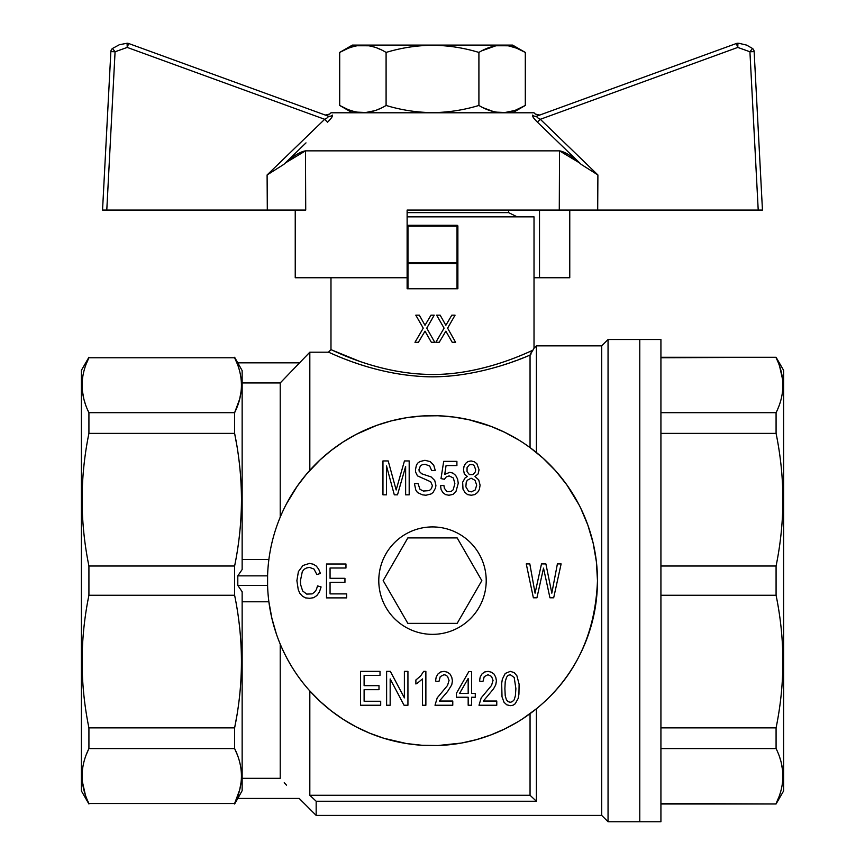 <?xml version="1.0" encoding="UTF-8"?>
<svg xmlns="http://www.w3.org/2000/svg" width="865" height="865" viewBox="0 0 865 865"><rect width="100%" height="100%" fill="white"/><g stroke="black" fill="none" stroke-linecap="round" stroke-linejoin="round"><path stroke-width="1.3" d="M579.172 162.674L559.536 150.856C565.169 151.851 572.37 156.37 581.172 164.393L537.489 122.235L581.172 164.393L597.899 174.957L540.322 119.294C537.489 117.921 536.354 116.851 536.916 116.083L736.331 43.51L536.916 116.083L539.749 115.056L535.305 114.072L534.019 112.785L330.981 112.785L329.684 114.072L325.262 115.056L328.084 116.083A4.228 4.141 110 0 0 332.409 115.099C328.776 113.726 328.776 113.726 332.409 115.099C332.949 116.072 331.317 118.451 327.511 122.235L329.1 120.635M736.331 43.51A4.228 4.228 0 0 1 737.78 43.25A4.228 4.228 0 0 0 736.331 43.51L737.78 47.424L737.921 43.25L739.045 43.315L746.657 45.121L752.485 48.462L749.923 51.77L758.216 210.076L407.123 210.076L407.123 226.143L407.966 225.3A0.843 0.843 0 0 0 407.123 226.143L407.123 277.752L295.235 277.752L295.235 210.076M306.005 142.876L283.828 164.393L267.101 174.957L324.678 119.294C327.511 117.932 328.646 116.862 328.084 116.083L128.669 43.51L328.084 116.083M285.818 162.696L305.464 150.856L305.723 210.076L102.546 210.076L110.861 51.597A4.228 4.228 0 0 1 112.515 48.462L119.392 44.721L127.079 43.25A4.228 4.228 0 0 1 128.669 43.51L127.22 47.424L324.678 119.294L327.511 122.235M559.277 210.076L559.536 150.856L305.464 150.856C299.863 151.84 292.651 156.349 283.828 164.393L304.956 143.882M758.216 210.076L762.454 210.076L754.139 51.597L749.923 51.77L737.78 47.424L540.322 119.294L537.489 122.235C533.673 118.44 532.04 116.072 532.591 115.099C536.224 113.726 536.224 113.726 532.591 115.099C536.224 113.726 536.224 113.726 532.591 115.099A4.228 4.141 70 0 0 536.916 116.083M542.485 210.076L569.765 210.076L569.765 277.752L534.019 277.752M128.669 43.51A4.228 4.228 0 0 0 127.22 43.25A4.228 4.228 0 0 1 128.669 43.51A4.228 4.228 0 0 0 127.079 43.25A4.228 4.228 0 0 1 127.22 43.25A4.228 4.228 0 0 0 127.079 43.25L127.22 47.424L115.077 51.77L112.515 48.462A4.228 4.228 0 0 0 110.861 51.597L115.077 51.77L106.784 210.076M539.511 210.076L539.511 277.752M752.485 48.462A4.228 4.228 0 0 1 754.139 51.597A4.228 4.228 0 0 0 752.485 48.462M508.544 45.834L516.729 48.224L525.304 52.43C509.842 42.99 494.369 42.99 478.907 52.43C463.77 47.835 448.297 45.434 432.5 45.25C416.703 45.434 401.23 47.835 386.093 52.43C370.631 42.99 355.158 42.99 339.696 52.43L348.271 48.224L354.185 46.321M354.099 111.531L348.271 109.66L339.696 105.454L339.696 52.43L352.379 45.099L512.621 45.099L525.304 52.43L525.304 105.454L516.146 109.877M482.086 50.689L495.764 45.823M496.218 45.748L508.188 45.78M357.007 45.748L368.987 45.78M371.69 46.342L374.621 47.186M377.313 48.137L380.676 49.586M513.951 110.655L505.052 112.504L496.207 112.136M493.31 111.531L483.265 107.79M352.379 112.785L339.696 105.454C355.158 114.883 370.631 114.883 386.093 105.454C401.23 110.05 416.703 112.439 432.5 112.634C448.297 112.439 463.77 110.05 478.907 105.454C494.369 114.883 509.842 114.883 525.304 105.454L512.621 112.785M380.676 108.298L377.313 109.736M374.621 110.698L365.841 112.504L357.007 112.136M478.907 105.454L478.907 52.43M386.093 105.454L386.093 52.43M517.108 216.845L508.642 212.617L407.123 212.617M660.925 339.512L660.925 821.75L639.776 821.75L639.776 339.512L639.776 821.75L608.052 821.75L608.052 339.512L660.925 339.512M778.695 797.508L776.078 803.499C785.139 785.193 785.139 766.887 776.078 748.571L776.078 727.876C785.139 683.674 785.139 639.473 776.078 595.271L776.078 566.002C780.565 544.085 782.847 521.984 782.912 499.689C782.847 477.394 780.565 455.293 776.078 433.387L776.078 412.692C785.139 394.386 785.139 376.07 776.078 357.764L777.332 360.478M779.614 366.273L782.609 379.519M778.695 406.701L777.743 409.026M660.925 357.277L776.078 357.277L660.925 357.764M776.078 412.692L660.925 412.692M776.078 433.387L660.925 433.387M776.078 566.002L660.925 566.002M776.078 595.271L660.925 595.271M776.078 727.876L660.925 727.876M776.078 748.571L660.925 748.571M660.925 803.985L776.078 803.985L660.925 803.499M779.614 757.08L781.073 761.903M781.117 762.097L782.609 770.337M776.078 357.277L783.604 370.317L783.604 790.956L776.078 803.985M432.5 415.654A164.977 164.977 0 0 1 575.376 663.12A164.977 164.977 0 0 1 289.624 663.12A164.977 164.977 0 0 1 432.5 415.654M432.5 526.926A53.706 53.706 0 0 0 385.985 607.49A53.706 53.706 0 0 0 479.015 607.49A53.706 53.706 0 0 0 432.5 526.926M457.163 623.362L407.837 623.362L383.163 580.631L407.837 537.911L383.163 580.631L407.837 623.362L457.163 623.362L481.837 580.631L457.163 537.911L407.837 537.911M510.307 702.293L512.34 701.656L514.199 699.763L515.378 695.763L515.886 688.616L514.199 677.457L510.307 674.722L508.101 675.349L506.587 677.252L505.225 681.663L504.89 688.616L505.225 695.763L506.414 699.763L508.101 701.656L510.307 702.293M506.749 704.813L504.046 702.293L502.014 696.822L501.678 683.35L502.349 679.144L505.225 673.457L510.307 671.359L514.199 672.613L516.902 675.77L519.108 684.193L518.935 694.087L518.254 698.293L515.216 703.764L513.01 705.235L510.307 705.656L506.749 704.813M466.203 482.616L465.867 486.822L468.408 491.039L471.284 491.882L475.177 489.979L476.702 485.146L475.004 480.302L471.111 478.194L467.219 480.302L466.203 482.616M417.817 463.045L419.849 461.575L424.92 460.31L430.164 461.575L433.722 465.154L435.246 470.409L431.689 470.625L429.656 465.986L425.093 464.31L422.217 464.732L420.358 465.986L418.995 469.565L419.168 471.252L421.709 473.782L431.181 476.939L434.738 480.507L435.917 485.351L435.582 487.882L433.041 492.509L431.008 493.98L425.937 495.245L422.38 494.823L417.471 492.509L415.784 489.979L414.432 483.665L417.979 483.459L420.012 489.352L423.396 491.039L429.321 490.617L431.516 488.509L432.37 485.568L430.673 481.773L417.471 475.88L415.611 472.095L415.449 469.782L416.465 464.938L417.817 463.045M386.514 494.823L382.957 494.823L382.957 460.937L388.201 460.937L396.159 489.979L404.452 460.937L409.188 460.937L409.188 494.823L405.631 494.823L405.631 466.408L397.511 494.823L394.299 494.823L386.514 465.986L386.514 494.823M436.198 677.035L438.058 673.878L440.599 671.986L444.145 671.359L447.356 672.192L450.07 674.095L451.757 677.252L452.438 680.831L451.757 684.821L447.702 691.351L439.409 701.028L452.773 701.028L452.773 705.235L435.009 705.235L437.214 697.871L447.529 685.458L449.054 680.409L447.529 676.408L445.843 675.143L443.972 674.722L440.253 676.614L438.901 681.663L435.517 681.036L436.198 677.035M468.17 678.506L459.542 693.449L468.17 693.449L468.17 678.506M467.057 471.674L469.425 474.625L472.971 474.625L475.339 471.879L475.685 469.782L474.334 465.986L472.971 464.732L469.425 464.732L467.057 467.673L467.057 471.674M478.723 479.88L480.086 485.146L479.405 489.352L477.545 492.509L474.669 494.618L471.284 495.245L467.565 494.618L464.851 492.293L462.991 489.147L462.656 482.194L465.197 477.772L467.392 476.518L464.343 473.988L463.499 469.782L464.008 466.408L465.532 463.467L467.9 461.575L471.111 460.937L474.334 461.78L476.864 463.672L479.069 469.782L478.053 473.988L475.004 476.518L478.723 479.88M449.789 472.301L453.011 473.144L455.714 475.458L457.574 479.037L458.255 483.254L456.05 491.244L453.011 494.402L448.946 495.245L445.562 494.618L443.021 492.715L441.161 489.774L440.49 485.773L443.875 485.351L444.383 488.303L447.086 491.666L451.152 491.461L453.174 489.774L454.871 483.665L453.346 477.988L449.119 475.88L446.243 476.939L444.383 479.253L440.999 478.615L443.702 461.359L456.904 461.359L456.904 465.575L446.07 465.575L444.718 474.409L449.789 472.301M300.447 580.631L300.62 584.632L302.642 590.946L306.707 594.104L312.124 593.887L314.492 592.211L316.352 589.681L317.542 585.897L321.088 586.946L319.401 591.995L316.86 595.574L313.649 597.683L309.757 598.31L305.518 597.888L302.48 596.201L299.939 593.466L298.252 589.681L296.89 580.631L298.414 571.581L302.988 565.483L309.584 563.375L313.303 564.218L316.352 566.11L318.72 569.267L320.418 573.473L316.86 574.533L313.984 569.062L309.411 567.375L306.534 568.002L304.166 569.267L302.307 571.581L300.447 580.631M496.769 701.028L496.769 705.235L479.005 705.235L481.2 697.871L491.525 685.458L493.05 680.409L491.525 676.408L487.968 674.722L484.249 676.614L482.897 681.663L479.513 681.036L480.183 677.035L482.054 673.878L484.584 671.986L488.141 671.359L491.352 672.192L494.066 674.095L495.753 677.252L496.434 680.831L495.753 684.821L493.558 688.821L483.405 701.028L496.769 701.028M471.555 705.235L468.17 705.235L468.17 697.244L456.331 697.244L456.331 693.449L468.852 671.564L471.555 671.564L471.555 693.449L475.285 693.449L475.285 697.244L471.555 697.244L471.555 705.235M417.417 683.145L415.892 683.977L415.892 679.987L420.628 675.987L423.677 671.359L425.872 671.359L425.872 705.235L422.488 705.235L422.488 678.928L417.417 683.145M553.676 597.802L549.956 597.802L543.523 568.132L536.927 597.802L533.37 597.802L526.266 563.915L529.823 563.915L535.067 593.174L541.49 563.915L545.891 563.915L551.816 593.174L557.395 563.915L561.126 563.915L553.676 597.802M326.505 564.002L345.968 564.002L345.968 568.002L330.062 568.002L330.062 578.317L344.951 578.317L344.951 582.318L330.062 582.318L330.062 593.887L346.638 593.887L346.638 597.888L326.505 597.888L326.505 564.002M407.934 671.359L407.934 705.235L404.042 705.235L390.169 678.928L390.169 705.235L386.612 705.235L386.612 671.359L390.342 671.359L404.387 697.871L404.387 671.359L407.934 671.359M380.697 705.235L360.564 705.235L360.564 671.359L380.016 671.359L380.016 675.349L364.111 675.349L364.111 685.664L379 685.664L379 689.665L364.111 689.665L364.111 701.245L380.697 701.245L380.697 705.235M284.239 782.717L286.488 785.128M237.864 798.309L240.416 793.778M240.632 793.389L241.065 792.61M241.249 792.275L241.962 790.999M241.162 390.926L239.702 399.014L234.62 412.692C243.692 394.386 243.692 376.07 234.62 357.764L88.922 357.764C79.861 376.07 79.861 394.386 88.922 412.692L88.922 433.387C84.435 455.293 82.153 477.404 82.089 499.689C82.153 521.984 84.435 544.085 88.922 566.002L88.922 595.271L234.62 595.271L234.62 566.002C239.108 544.085 241.389 521.984 241.465 499.689C241.389 477.404 239.108 455.304 234.62 433.387L236.815 445.27M88.922 566.002L234.62 566.002M237.799 798.427L299.247 798.427L237.799 798.482L242.146 790.664L242.146 591.736L237.799 585.4L267.599 585.4L267.599 575.863L237.799 575.863L242.146 569.527L242.146 370.609L234.62 357.277M316.168 801.25L536.397 801.25L530.05 795.281L309.821 795.281L316.168 801.25L316.168 815.403L601.705 815.403L608.052 821.75M407.123 216.845L534.019 216.845L534.019 348.238L530.05 355.028L530.05 447.594L524.049 443.388M364.814 363.084L363.311 362.586M359.213 361.181L330.981 349.665L330.981 277.752M532.959 350.163C526.115 353.147 479.296 376.091 427.926 374.383C374.859 373.215 330.398 348.8 330.981 349.665C330.484 348.833 372.75 372.091 424.326 374.264C476.907 377.129 526.028 353.255 532.959 350.163M425.007 331.176L418.368 342.291L414.984 342.291L423.245 328.149L415.795 315.184L419.32 315.184L425.007 325.283L430.965 315.184L434.208 315.184L426.759 328.149L434.749 342.291L431.365 342.291L425.007 331.176L418.368 342.291M435.83 342.291L444.091 328.149L436.641 315.184L440.166 315.184L445.853 325.283L451.811 315.184L455.055 315.184L447.605 328.149L455.596 342.291L452.211 342.291L445.853 331.176L439.215 342.291L435.83 342.291L444.091 328.149L436.641 315.184M407.123 288.759L407.123 277.752L407.123 288.759L457.034 288.759L457.034 263.609A0.843 0.746 0 0 0 457.877 262.874L457.877 226.143L457.034 225.3L457.877 226.143A0.843 0.843 0 0 0 457.034 225.3L457.034 226.143L457.877 226.143M457.034 288.759L457.877 288.759L457.877 262.874L457.034 262.874L457.034 263.609L407.966 263.609L407.966 226.143L457.034 226.143L457.034 262.874L407.123 262.874A0.843 0.746 0 0 0 407.966 263.609L407.966 288.759M522.828 718.685L536.397 708.781L536.397 801.25M530.05 713.679L530.05 795.281M536.397 708.781C575.02 677.349 595.38 634.64 597.477 580.631L596.385 561.699L593.152 543.101L587.854 525.109L580.664 508.069M579.02 504.814L566.77 484.778L555.6 470.798L543.09 458.212L530.05 447.594M519.087 440.209L504.792 432.338L491.006 426.38L469.046 419.763L453.671 417.027L437.95 415.751L422.12 415.989L406.474 417.719L391.25 420.898L376.653 425.396L356.056 434.435L343.254 441.874L331.306 450.341L320.158 459.823L306.556 474.074L297.3 486.087L286.553 503.711M276.389 633.991L271.859 618.194L268.885 601.78L242.146 601.78M242.146 778.327L280.217 778.327L280.217 644.09C287.71 661.779 297.582 677.403 309.821 690.94L320.158 701.45L331.306 710.933L343.254 719.388L356.056 726.827L369.614 733.152L383.865 738.278L406.474 743.543L422.12 745.284L437.95 745.522L461.413 743.057L476.539 739.618L491.006 734.882L504.792 728.925L517.832 721.821M534.019 348.238L536.397 345.859L601.705 345.859L601.705 815.403M280.217 517.183L280.217 382.946L309.821 352.206L309.821 470.333M527.109 356.261L525.574 356.899M522.611 358.078L519.195 359.418M516.037 360.608L511.961 362.089M508.458 363.311L501.657 365.538M364.814 366.003L361.754 365.041M357.396 363.592L353.612 362.294M349.784 360.91L345.708 359.375M530.905 354.672C515.637 361.581 465.673 380.892 416.206 376.07C366.803 372.058 328.019 351.45 328.44 352.206C328.051 351.46 366.414 371.842 415.47 376.005C465.132 381.065 515.572 361.635 530.905 354.672M457.877 288.759L457.877 262.874M407.123 226.143L407.966 226.143L407.966 225.3L457.034 225.3M452.211 342.291L445.853 331.176M445.853 325.283L451.811 315.184M419.32 315.184L425.007 325.283M434.208 315.184L426.759 328.149L434.749 342.291M536.397 345.859L536.397 452.482M280.217 382.946L242.146 382.946M299.247 362.835L237.799 362.835M88.922 595.271C79.861 639.473 79.861 683.674 88.922 727.876L88.922 748.571C79.861 766.887 79.861 785.193 88.922 803.499L234.62 803.499C243.692 785.193 243.692 766.887 234.62 748.571L234.62 727.876C243.692 683.674 243.692 639.473 234.62 595.271M87.668 800.785L88.922 803.499L234.62 803.499L239.702 789.821L241.162 781.744M88.922 727.876L234.62 727.876L236.815 715.993M86.305 754.561L88.922 748.571L234.62 748.571L237.399 754.983M268.885 559.482L242.146 559.482M238.005 363.203L238.686 364.403M238.891 364.771L242.049 370.436M237.799 585.4L237.799 575.863M86.305 363.754L88.922 357.764L234.62 357.764L237.399 364.165M88.922 433.387L234.62 433.387L234.62 412.692L88.922 412.692L87.668 409.978M88.922 803.985L81.397 790.956L81.397 370.317L88.922 357.277M85.386 404.182L83.927 399.36M83.883 399.176L82.391 390.926M85.386 794.989L82.391 781.744M532.462 350.476L531.521 351.925M530.948 352.909L530.353 354.077M309.821 690.94L309.821 795.281M597.899 174.957L597.693 210.076M267.307 210.076L267.101 174.957M508.642 212.617L508.642 210.076M601.705 345.859L608.052 339.512M309.821 352.206L328.44 352.206L330.981 349.665M237.799 798.482L234.62 803.985M299.247 362.781L237.799 362.781M299.247 798.482L316.168 815.403"/></g></svg>
